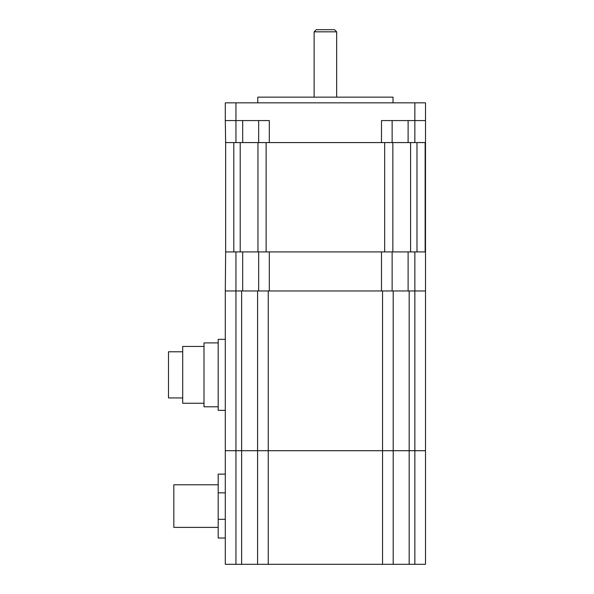 <?xml version="1.0" encoding="UTF-8"?>
<svg xmlns="http://www.w3.org/2000/svg" width="594" height="594" viewBox="0 0 594 594"><rect width="100%" height="100%" fill="white"/><g stroke="black" fill="none" stroke-linecap="round" stroke-linejoin="round"><path stroke-width="0.89" d="M381.482 251.915L425.148 251.915L425.148 142.582L225.646 142.582L225.646 251.915L269.312 251.915L269.312 290.963L381.482 290.963L381.482 251.915L269.312 251.915M257.952 251.915L257.952 142.582M392.842 142.582L392.842 251.915M381.482 142.582L381.482 120.575L425.504 120.575L425.504 290.963L225.297 290.963L225.646 251.915M393.02 102.829L393.02 97.149L257.774 97.149L257.774 102.829M425.504 102.829L425.504 120.575L425.504 102.829L225.297 102.829L225.297 120.575L269.312 120.575L269.312 142.582M225.646 142.582L225.297 120.575M258.665 142.582L258.665 120.575L258.665 142.582M392.137 120.575L392.137 142.582L392.137 120.575M258.665 251.915L258.665 290.963L258.665 251.915M392.137 251.915L392.137 290.963L392.137 251.915M235.944 251.915L235.944 450.705L225.297 450.705L409.177 450.705L393.198 450.705L393.198 564.3L425.504 564.3L425.504 290.963L425.504 450.705L409.177 450.705L409.177 564.3M414.857 564.3L414.857 450.705L425.504 450.705L425.504 564.3M268.243 290.963L268.243 450.705L257.596 450.705L257.596 290.963L257.596 450.705L235.944 450.705L235.944 564.3L225.297 564.3L225.297 290.963M393.198 290.963L393.198 450.705L382.551 450.705L382.551 290.963M235.944 564.3L393.198 564.3M414.857 251.915L414.857 450.705L409.177 450.705L409.177 290.963M268.243 564.3L268.243 450.705L382.551 450.705L382.551 564.3M257.596 450.705L257.596 564.3L257.596 450.705M225.297 474.131L218.191 474.131L218.191 492.842L225.297 492.842M225.297 519.319L218.191 519.319L218.191 492.842M225.297 538.03L218.191 538.03L218.191 519.319M218.191 527.383L173.819 527.383L173.819 484.786L218.191 484.786M225.297 410.35L218.191 410.35L218.191 339.352L225.297 339.352M218.191 406.801L203.994 406.801L203.994 342.909L218.191 342.909M203.994 403.252L182.7 403.252L182.7 346.458L203.994 346.458M182.7 397.928L168.496 397.928L168.496 351.782L182.7 351.782M336.672 97.149L336.672 31.831L334.541 29.7L316.26 29.7L314.129 31.831L336.672 31.831M314.129 97.149L314.129 31.831M240.206 251.915L240.206 142.582M233.813 142.582L233.813 251.915M266.119 142.582L266.119 251.915M384.682 251.915L384.682 142.582M410.595 142.582L410.595 251.915M416.981 251.915L416.981 142.582M235.944 102.829L235.944 142.582M414.857 142.582L414.857 102.829M242.686 142.582L242.686 120.575M408.108 120.575L408.108 142.582M242.686 290.963L242.686 251.915M408.108 251.915L408.108 290.963M241.624 564.3L241.624 290.963"/></g></svg>
